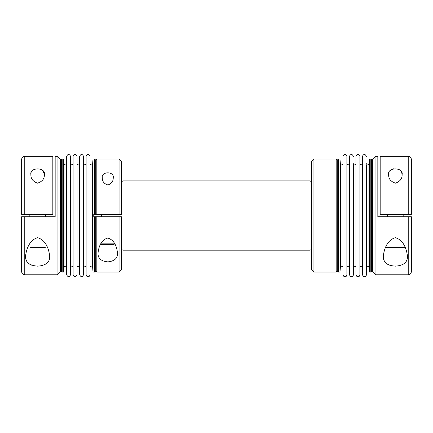 <?xml version="1.0" encoding="UTF-8"?>
<svg xmlns="http://www.w3.org/2000/svg" width="433" height="433" viewBox="0 0 433 433"><rect width="100%" height="100%" fill="white"/><g stroke="black" fill="none" stroke-linecap="round" stroke-linejoin="round"><path stroke-width="0.65" d="M372.456 159.793L372.456 271.302L371.574 271.302L371.574 159.793L372.456 159.793L375.936 156.313L377.836 156.313L377.836 216.716L410.96 216.716M411.35 216.716L411.35 271.664C411.166 273.559 410.127 274.598 408.232 274.782L375.936 274.782L375.936 156.313M353.382 156.34C352.061 153.791 350.746 153.791 349.431 156.34L349.431 274.755L350.394 276.449C352.137 277.093 353.133 276.53 353.382 274.755L353.382 163.69C354.232 165.336 355.082 165.336 355.931 163.69M355.931 274.755L355.931 156.34C357.247 153.791 358.562 153.791 359.883 156.34L359.883 274.755C359.634 276.53 358.638 277.093 356.889 276.449L355.931 274.755M21.65 214.378L21.65 159.431C21.834 157.536 22.873 156.497 24.768 156.313L24.768 214.378L21.672 214.378M383.292 256.428C383.855 250.588 386.415 240.32 395.372 237.674L395.399 237.674C404.33 240.337 406.901 250.615 407.453 256.428C407.572 262.333 403.551 265.575 395.394 266.154C387.199 265.581 383.167 262.338 383.292 256.428L383.292 256.688M383.541 258.831L384.228 260.818M385.44 262.598L386.323 263.437M387.194 264.07L389.408 265.158M390.869 265.613L392.065 265.867M380.174 214.378L380.174 156.313L408.232 156.313C410.127 156.497 411.166 157.536 411.35 159.431L411.35 214.378L380.174 214.378M388.634 174.683L388.634 174.667C386.956 167.003 403.794 167.024 402.111 174.667C402.262 178.629 400.065 181.465 395.524 183.175C390.783 181.622 388.488 178.791 388.634 174.683M402.111 174.667L401.629 172.193M393.705 168.767L392.855 168.984M390.826 170.017L390.306 170.461M388.645 174.223L388.634 174.645M73.117 163.69C72.273 165.336 71.423 165.336 70.574 163.69M24.768 156.313L52.826 156.313L52.826 214.378L24.768 214.378M313.936 159.041L313.936 272.054L336.105 272.054L336.105 159.041L313.936 159.041L311.598 161.379L311.598 269.716L313.936 272.054M24.768 274.782C22.873 274.598 21.834 273.559 21.65 271.664L21.65 216.716L24.768 216.716L24.768 274.782L57.064 274.782L60.544 271.302L61.426 271.302L62.179 272.054L62.179 159.041L63.662 159.041L63.662 272.054L62.179 272.054M86.118 163.69C85.269 165.336 84.419 165.336 83.569 163.69L83.569 267.405C84.067 265.705 84.917 265.705 86.118 267.405L86.118 274.755C86.037 276.362 88.971 278.408 90.069 274.755L90.069 156.34C88.754 153.791 87.434 153.791 86.118 156.34L86.118 274.755M310.028 250.193L310.028 180.902L122.972 180.902L122.972 250.193L310.028 250.193M79.618 156.34L79.618 274.755C80.933 277.304 82.254 277.304 83.569 274.755L83.569 156.34C82.254 153.791 80.939 153.791 79.618 156.34M310.028 249.879L311.949 249.879M24.768 216.716L55.164 216.716L55.164 156.313L57.064 156.313L57.064 274.782M45.276 247.503L29.98 247.503M366.378 156.34C365.062 153.791 363.747 153.791 362.426 156.34L362.426 274.755L363.39 276.449C365.138 277.093 366.134 276.53 366.378 274.755L366.378 165.2M366.378 265.894L366.378 267.405C365.739 266.176 369.116 265.673 368.921 267.291L368.921 163.804L369.338 159.041L370.821 159.041L370.821 272.054L371.574 271.302M359.883 163.69C360.727 165.336 361.577 165.336 362.426 163.69M340.387 163.804L340.387 267.291L339.97 272.054L339.97 159.041L340.387 163.804C341.307 165.336 342.151 165.303 342.931 163.69M107.633 238.058L107.763 238.058C115.108 240.034 117.089 248.385 117.505 253.251C117.684 258.29 114.485 261.164 107.909 261.878C101.138 261.261 97.842 258.382 98.02 253.251C98.421 248.39 100.396 240.185 107.633 238.058M121.051 214.378L119.064 214.378L119.064 159.041L96.895 159.041L96.895 214.378L121.051 214.378M121.402 216.716L121.402 269.716L119.064 272.054L119.064 216.716L121.051 216.716M102.307 177.86L102.307 177.844C100.835 171.187 114.68 171.176 113.219 177.844C113.37 181.156 111.606 183.543 107.925 185.005C104.023 183.722 102.15 181.34 102.307 177.86M114.106 244.385L100.51 244.385M90.069 163.69C90.849 165.303 91.693 165.336 92.613 163.804L93.03 159.041L93.03 272.054L94.508 272.054L94.508 216.716L93.734 216.716L93.734 214.378L96.895 214.378L96.142 214.378L96.142 159.793L96.895 159.041M94.508 159.041L94.508 214.378L95.26 214.378L95.26 159.793L94.508 159.041L93.03 159.041M119.064 216.716L96.895 216.716L96.895 272.054L119.064 272.054M366.378 163.69C367.157 165.303 368.007 165.336 368.921 163.804M30.927 173.914L30.889 174.667C29.195 167.046 46.001 166.986 44.366 174.645L43.073 170.873M43.04 170.835L42.028 169.909M33.211 169.92L32.605 170.423M31.187 172.691L31.024 173.308M44.366 174.672L44.366 174.667C44.529 178.753 42.245 181.589 37.514 183.175C32.946 181.481 30.738 178.645 30.889 174.667M405.212 247.503L385.532 247.503M77.069 156.34L77.069 274.755C75.753 277.304 74.438 277.304 73.117 274.755L73.117 156.34C74.438 153.791 75.753 153.791 77.069 156.34L77.069 163.69C77.918 165.336 78.768 165.336 79.618 163.69M95.26 271.302L96.142 271.302L96.142 216.716L96.895 216.716L94.508 216.716L95.26 216.716L95.26 271.302L94.508 272.054M70.574 156.34L70.574 274.755C69.253 277.304 67.938 277.304 66.622 274.755L66.622 156.34C67.938 153.791 69.253 153.791 70.574 156.34M337.74 271.302L336.858 271.302L336.858 159.793L337.74 159.793L337.74 271.302L338.492 272.054L338.492 159.041L339.97 159.041M342.931 274.755L342.931 156.34C344.246 153.791 345.566 153.791 346.882 156.34L346.882 274.755C346.638 276.53 345.642 277.093 343.894 276.449L342.931 274.755M66.622 163.69C65.843 165.303 64.993 165.336 64.079 163.804L63.662 159.041M119.064 159.041L121.402 161.379L121.402 214.378M346.882 163.69C347.731 165.336 348.581 165.336 349.431 163.69M37.703 266.154L37.628 266.154C29.455 265.581 25.428 262.338 25.547 256.428C26.088 250.62 28.681 240.38 37.552 237.674C46.58 240.218 49.145 250.615 49.708 256.428C49.838 262.311 45.838 265.553 37.703 266.154M25.547 256.396L25.552 256.747M25.823 258.956L26.51 260.866M29 263.762L29.509 264.108M29.985 264.39L30.619 264.72M31.208 264.985L31.825 265.218M372.456 271.302L375.936 274.782M368.921 267.291L369.338 272.054L369.338 159.041M121.051 249.879L122.972 249.879M408.232 274.782L408.232 216.716M114.296 243.14L101.225 243.14M408.232 214.378L408.232 156.313M61.426 271.302L61.426 159.793L60.544 159.793L57.064 156.313M60.544 271.302L60.544 159.793M386.296 245.944L404.449 245.944M92.613 163.804L92.613 267.291C92.029 265.689 91.184 265.727 90.069 267.405M64.079 163.804L64.079 267.291L63.662 272.054M28.551 245.944L46.704 245.944M353.382 267.405C353.166 266.696 353.745 266.3 355.12 266.219L355.931 267.405M70.574 267.405C71.017 265.705 71.867 265.705 73.117 267.405M310.028 181.216L311.598 181.216M359.883 267.405C359.666 266.696 360.245 266.3 361.62 266.219L362.426 267.405M340.387 267.291C339.975 267.626 340.96 265.137 342.801 266.842L342.931 267.405M96.142 271.302L96.895 272.054M45.422 216.716L45.422 214.378M29.834 216.716L29.834 214.378M95.26 159.793L96.142 159.793M338.492 272.054L339.97 272.054M371.574 159.793L370.821 159.041M61.426 159.793L62.179 159.041M92.613 267.291L93.03 272.054M346.882 267.405C346.665 266.696 347.244 266.3 348.619 266.219L349.431 267.405M64.079 267.291C64.647 265.689 65.491 265.727 66.622 267.405M369.338 272.054L370.821 272.054M121.402 181.216L122.972 181.216M403.166 216.716L403.166 214.378M387.578 216.716L387.578 214.378M113.998 216.716L113.998 214.378M101.528 216.716L101.528 214.378M337.74 159.793L338.492 159.041M336.858 159.793L336.105 159.041M336.858 271.302L336.105 272.054M77.069 267.405C77.512 265.705 78.362 265.705 79.618 267.405"/></g></svg>
